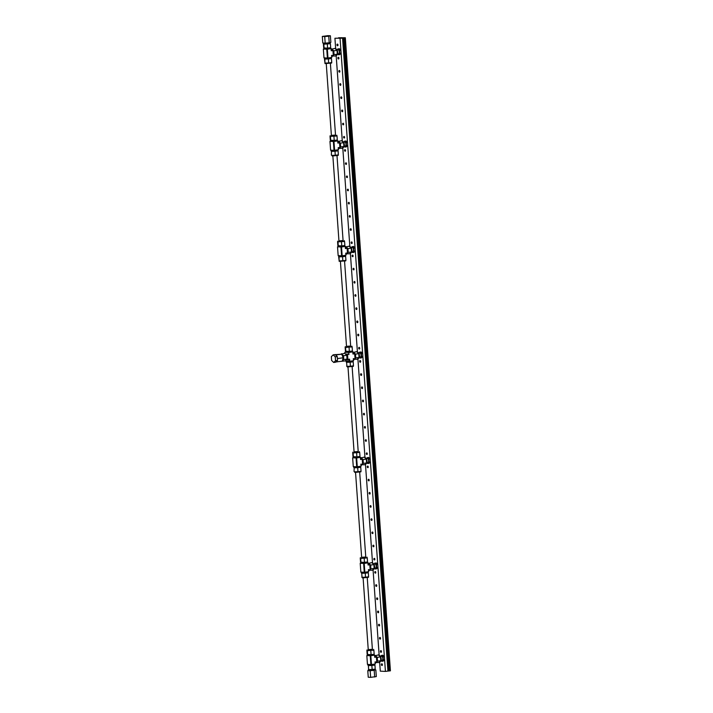 <?xml version="1.0" encoding="UTF-8"?>
<svg xmlns="http://www.w3.org/2000/svg" width="713" height="713" viewBox="0 0 713 713"><rect width="100%" height="100%" fill="white"/><g stroke="black" fill="none" stroke-linecap="round" stroke-linejoin="round"><path stroke-width="1.07" d="M339.388 38.35L341.999 38.083L339.388 38.35M337.739 44.268L337.909 45.525M337.614 44.144A0.882 0.517 -97.8 0 0 337.819 45.685M337.998 44.972A0.882 0.517 82.2 0 1 336.955 44.919A0.882 0.517 82.2 0 1 337.998 44.972M338.684 57.45L338.862 58.716M338.559 57.334A0.882 0.517 -97.8 0 0 338.764 58.867M338.942 58.154A0.882 0.517 82.2 0 1 337.9 58.11A0.882 0.517 82.2 0 1 338.942 58.154M339.629 70.64L339.807 71.897M339.504 70.516A0.882 0.517 -97.8 0 0 339.709 72.049M339.887 71.345A0.882 0.517 82.2 0 1 338.844 71.291A0.882 0.517 82.2 0 1 339.887 71.345M340.573 83.822L340.752 85.088M340.449 83.706A0.882 0.517 -97.8 0 0 340.654 85.239M340.832 84.526A0.882 0.517 82.2 0 1 339.789 84.473A0.882 0.517 82.2 0 1 340.832 84.526M341.518 97.013L341.696 98.269M341.393 96.888A0.882 0.517 -97.8 0 0 341.598 98.421M341.777 97.717A0.882 0.517 82.2 0 1 340.734 97.663A0.882 0.517 82.2 0 1 341.777 97.717M342.463 110.194L342.641 111.46M342.338 110.069A0.882 0.517 -97.8 0 0 342.543 111.611M342.721 110.898A0.882 0.517 82.2 0 1 341.679 110.845A0.882 0.517 82.2 0 1 342.721 110.898M343.408 123.385L343.586 124.641M343.283 123.26A0.882 0.517 -97.8 0 0 343.488 124.793M343.666 124.089A0.882 0.517 82.2 0 1 342.632 124.035A0.882 0.517 82.2 0 1 343.666 124.089M344.361 136.566L344.531 137.823M344.227 136.441A0.882 0.517 -97.8 0 0 344.432 137.983M344.611 137.27A0.882 0.517 82.2 0 1 343.577 137.217A0.882 0.517 82.2 0 1 344.611 137.27M345.306 149.748L345.475 151.013M345.172 149.632A0.882 0.517 -97.8 0 0 345.377 151.165M345.555 150.452A0.882 0.517 82.2 0 1 344.522 150.407A0.882 0.517 82.2 0 1 345.555 150.452M346.251 162.938L346.42 164.195M346.117 162.814A0.882 0.517 -97.8 0 0 346.331 164.346M346.5 163.642A0.882 0.517 82.2 0 1 345.466 163.589A0.882 0.517 82.2 0 1 346.5 163.642M347.195 176.12L347.365 177.385M347.062 175.995A0.882 0.517 -97.8 0 0 347.276 177.537M347.445 176.824A0.882 0.517 82.2 0 1 346.411 176.771A0.882 0.517 82.2 0 1 347.445 176.824M348.14 189.31L348.309 190.567M348.006 189.186A0.882 0.517 -97.8 0 0 348.22 190.719M348.39 190.014A0.882 0.517 82.2 0 1 347.356 189.961A0.882 0.517 82.2 0 1 348.39 190.014M349.085 202.492L349.254 203.758M348.951 202.367A0.882 0.517 -97.8 0 0 349.165 203.909M349.334 203.196A0.882 0.517 82.2 0 1 348.3 203.143A0.882 0.517 82.2 0 1 349.334 203.196M350.03 215.683L350.199 216.939M349.896 215.558A0.882 0.517 -97.8 0 0 350.11 217.091M350.279 216.387A0.882 0.517 82.2 0 1 349.245 216.333A0.882 0.517 82.2 0 1 350.279 216.387M350.974 228.864L351.144 230.121M350.841 228.739A0.882 0.517 -97.8 0 0 351.054 230.281M351.224 229.568A0.882 0.517 82.2 0 1 350.19 229.515A0.882 0.517 82.2 0 1 351.224 229.568M351.919 242.046L352.088 243.311M351.785 241.93A0.882 0.517 -97.8 0 0 351.999 243.463M352.169 242.75A0.882 0.517 82.2 0 1 351.135 242.705A0.882 0.517 82.2 0 1 352.169 242.75M352.864 255.236L353.033 256.493M352.73 255.111A0.882 0.517 -97.8 0 0 352.944 256.644M353.113 255.94A0.882 0.517 82.2 0 1 352.079 255.887A0.882 0.517 82.2 0 1 353.113 255.94M353.808 268.418L353.978 269.683M353.675 268.293A0.882 0.517 -97.8 0 0 353.889 269.835M354.058 269.122A0.882 0.517 82.2 0 1 353.024 269.068A0.882 0.517 82.2 0 1 354.058 269.122M354.753 281.608L354.922 282.865M354.619 281.483A0.882 0.517 -97.8 0 0 354.833 283.016M355.003 282.312A0.882 0.517 82.2 0 1 353.969 282.259A0.882 0.517 82.2 0 1 355.003 282.312M355.698 294.79L355.867 296.047M355.573 294.665A0.882 0.517 -97.8 0 0 355.778 296.207M355.947 295.494A0.882 0.517 82.2 0 1 354.914 295.44A0.882 0.517 82.2 0 1 355.947 295.494M356.643 307.971L356.812 309.237M356.518 307.856A0.882 0.517 -97.8 0 0 356.723 309.389M356.901 308.676A0.882 0.517 82.2 0 1 355.858 308.631A0.882 0.517 82.2 0 1 356.901 308.676M357.587 321.162L357.757 322.419M357.463 321.037A0.882 0.517 -97.8 0 0 357.668 322.57M357.846 321.866A0.882 0.517 82.2 0 1 356.803 321.813A0.882 0.517 82.2 0 1 357.846 321.866M358.532 334.344L358.701 335.609M358.407 334.228A0.882 0.517 -97.8 0 0 358.612 335.761M358.791 335.048A0.882 0.517 82.2 0 1 357.748 334.994A0.882 0.517 82.2 0 1 358.791 335.048M359.477 347.534L359.655 348.791M359.352 347.409A0.882 0.517 -97.8 0 0 359.557 348.942M359.735 348.238A0.882 0.517 82.2 0 1 358.692 348.185A0.882 0.517 82.2 0 1 359.735 348.238M360.421 360.716L360.6 361.981M360.297 360.591A0.882 0.517 -97.8 0 0 360.502 362.133M360.68 361.42A0.882 0.517 82.2 0 1 359.637 361.366A0.882 0.517 82.2 0 1 360.68 361.42M361.366 373.906L361.544 375.163M361.241 373.781A0.882 0.517 -97.8 0 0 361.446 375.314M361.625 374.61A0.882 0.517 82.2 0 1 360.582 374.557A0.882 0.517 82.2 0 1 361.625 374.61M362.311 387.088L362.489 388.344M362.186 386.963A0.882 0.517 -97.8 0 0 362.391 388.505M362.569 387.792A0.882 0.517 82.2 0 1 361.527 387.738A0.882 0.517 82.2 0 1 362.569 387.792M363.256 400.269L363.434 401.535M363.131 400.153A0.882 0.517 -97.8 0 0 363.336 401.686M363.514 400.973A0.882 0.517 82.2 0 1 362.471 400.929A0.882 0.517 82.2 0 1 363.514 400.973M364.209 413.46L364.379 414.716M364.076 413.335A0.882 0.517 -97.8 0 0 364.281 414.868M364.459 414.164A0.882 0.517 82.2 0 1 363.425 414.11A0.882 0.517 82.2 0 1 364.459 414.164M365.154 426.641L365.323 427.907M365.02 426.526A0.882 0.517 -97.8 0 0 365.225 428.058M365.404 427.345A0.882 0.517 82.2 0 1 364.37 427.292A0.882 0.517 82.2 0 1 365.404 427.345M366.099 439.832L366.268 441.089M365.965 439.707A0.882 0.517 -97.8 0 0 366.179 441.24M366.348 440.536A0.882 0.517 82.2 0 1 365.314 440.482A0.882 0.517 82.2 0 1 366.348 440.536M367.043 453.013L367.213 454.279M366.91 452.889A0.882 0.517 -97.8 0 0 367.124 454.431M367.293 453.718A0.882 0.517 82.2 0 1 366.259 453.664A0.882 0.517 82.2 0 1 367.293 453.718M367.988 466.204L368.158 467.461M367.855 466.079A0.882 0.517 -97.8 0 0 368.068 467.612M368.238 466.908A0.882 0.517 82.2 0 1 367.204 466.855A0.882 0.517 82.2 0 1 368.238 466.908M368.933 479.386L369.102 480.642M368.799 479.261A0.882 0.517 -97.8 0 0 369.013 480.803M369.182 480.09A0.882 0.517 82.2 0 1 368.149 480.036A0.882 0.517 82.2 0 1 369.182 480.09M369.878 492.567L370.047 493.833M369.744 492.451A0.882 0.517 -97.8 0 0 369.958 493.984M370.127 493.271A0.882 0.517 82.2 0 1 369.093 493.227A0.882 0.517 82.2 0 1 370.127 493.271M370.822 505.758L370.992 507.014M370.689 505.633A0.882 0.517 -97.8 0 0 370.903 507.166M371.072 506.462A0.882 0.517 82.2 0 1 370.038 506.408A0.882 0.517 82.2 0 1 371.072 506.462M371.767 518.939L371.936 520.205M371.633 518.814A0.882 0.517 -97.8 0 0 371.847 520.356M372.017 519.643A0.882 0.517 82.2 0 1 370.983 519.59A0.882 0.517 82.2 0 1 372.017 519.643M372.712 532.13L372.881 533.386M372.578 532.005A0.882 0.517 -97.8 0 0 372.792 533.538M372.961 532.834A0.882 0.517 82.2 0 1 371.928 532.78A0.882 0.517 82.2 0 1 372.961 532.834M373.657 545.311L373.826 546.568M373.523 545.187A0.882 0.517 -97.8 0 0 373.737 546.728M373.906 546.015A0.882 0.517 82.2 0 1 372.872 545.962A0.882 0.517 82.2 0 1 373.906 546.015M374.601 558.493L374.771 559.758M374.468 558.377A0.882 0.517 -97.8 0 0 374.681 559.91M374.851 559.197A0.882 0.517 82.2 0 1 373.817 559.152A0.882 0.517 82.2 0 1 374.851 559.197M375.546 571.683L375.715 572.94M375.412 571.559A0.882 0.517 -97.8 0 0 375.626 573.092M375.796 572.387A0.882 0.517 82.2 0 1 374.762 572.334A0.882 0.517 82.2 0 1 375.796 572.387M376.491 584.865L376.66 586.131M376.366 584.749A0.882 0.517 -97.8 0 0 376.571 586.282M376.749 585.569A0.882 0.517 82.2 0 1 375.706 585.516A0.882 0.517 82.2 0 1 376.749 585.569M377.435 598.055L377.605 599.312M377.311 597.931A0.882 0.517 -97.8 0 0 377.516 599.464M377.694 598.76A0.882 0.517 82.2 0 1 376.651 598.706A0.882 0.517 82.2 0 1 377.694 598.76M378.38 611.237L378.55 612.503M378.255 611.112A0.882 0.517 -97.8 0 0 378.46 612.654M378.639 611.941A0.882 0.517 82.2 0 1 377.596 611.888A0.882 0.517 82.2 0 1 378.639 611.941M379.325 624.428L379.503 625.684M379.2 624.303A0.882 0.517 -97.8 0 0 379.405 625.836M379.583 625.132A0.882 0.517 82.2 0 1 378.541 625.078A0.882 0.517 82.2 0 1 379.583 625.132M380.27 637.609L380.448 638.866M380.145 637.484A0.882 0.517 -97.8 0 0 380.35 639.026M380.528 638.313A0.882 0.517 82.2 0 1 379.485 638.26A0.882 0.517 82.2 0 1 380.528 638.313M381.214 650.791L381.393 652.056M381.09 650.675A0.882 0.517 -97.8 0 0 381.295 652.208M381.473 651.495A0.882 0.517 82.2 0 1 380.43 651.45A0.882 0.517 82.2 0 1 381.473 651.495M382.159 663.981L382.337 665.238M382.034 663.856A0.882 0.517 -97.8 0 0 382.239 665.389M382.418 664.685A0.882 0.517 82.2 0 1 381.375 664.632A0.882 0.517 82.2 0 1 382.418 664.685M384.592 659.721L385.43 671.405L389.343 670.915L343.978 38.021L334.923 38.252L335.68 48.849M334.923 38.252L342.57 38.163L387.934 671.058M340.065 38.511L340.903 50.195L339.263 48.627L336.919 49.812M338.292 53.858A2.077 1.212 -97.8 0 0 338.425 53.849L337.516 53.974L338.354 54.785L339.691 54.607L341.126 53.19L347.516 142.484M344.138 146.281L344.976 147.083L346.304 146.905L347.739 145.488L355.074 247.972L353.443 246.404L351.099 247.589M351.696 251.76L352.534 252.562L353.871 252.384L355.297 250.967L362.641 353.452L361.001 351.892L358.657 353.069M360.029 357.124A2.077 1.212 -97.8 0 0 360.163 357.115L359.263 357.24L360.092 358.051L361.429 357.864L362.864 356.447L370.199 458.94M367.587 462.603A2.077 1.212 -97.8 0 0 367.721 462.594L366.821 462.719L367.658 463.53L368.995 463.352L370.421 461.935L377.756 564.42L376.125 562.86L373.781 564.036M375.154 568.083A2.077 1.212 -97.8 0 0 375.288 568.083L374.378 568.208L375.216 569.01L376.553 568.831L377.979 567.414L384.378 656.718L382.738 655.158L380.403 656.334M342.57 38.163L343.149 38.137L388.514 671.031M343.149 38.137L343.978 38.021M336.153 55.418L342.302 141.147M342.775 147.716L349.86 246.627M349.566 246.609A3.315 1.934 82.2 0 1 349.682 246.609A3.315 1.934 82.2 0 1 351.857 249.826A3.315 1.934 82.2 0 1 350.368 253.195L357.427 352.115M357.89 358.684L364.985 457.594M365.457 464.163L372.543 563.083M372.257 563.056A3.315 1.934 82.2 0 1 372.364 563.056A3.315 1.934 82.2 0 1 374.548 566.274A3.315 1.934 82.2 0 1 373.051 569.642L379.164 655.381M379.628 661.94L380.287 671.147L385.43 671.405M344.219 38.03L338.595 37.753L345.324 37.744L344.219 38.03L389.343 670.915M345.056 37.914L390.421 670.817L389.592 670.924M345.324 37.744L390.421 670.817M344.905 146.156A2.077 1.212 -97.8 0 0 345.039 146.147A2.077 1.212 -97.8 0 0 345.974 144.044A2.077 1.212 -97.8 0 0 344.611 142.039A2.077 1.212 -97.8 0 0 344.477 142.039A2.077 1.212 -97.8 0 0 344.352 142.074M344.976 147.083L346.402 145.666L347.739 145.488L347.525 142.493L345.876 140.924L343.541 142.11M347.525 142.493L346.188 142.68L344.548 141.103M346.402 145.666L346.188 142.68M352.472 251.636A2.077 1.212 -97.8 0 0 352.596 251.636A2.077 1.212 -97.8 0 0 353.532 249.523A2.077 1.212 -97.8 0 0 352.177 247.518A2.077 1.212 -97.8 0 0 352.044 247.527A2.077 1.212 -97.8 0 0 351.91 247.554M352.534 252.562L353.96 251.145L355.297 250.967L355.083 247.981L353.746 248.16L352.106 246.591M353.96 251.145L353.746 248.16M360.163 357.115A2.077 1.212 -97.8 0 0 361.099 355.012A2.077 1.212 -97.8 0 0 359.735 352.997A2.077 1.212 -97.8 0 0 359.602 353.006A2.077 1.212 -97.8 0 0 359.477 353.033M360.092 358.051L361.527 356.634L362.864 356.447L362.65 353.461L361.313 353.639L359.664 352.07M361.527 356.634L361.313 353.639M367.721 462.594A2.077 1.212 -97.8 0 0 368.657 460.491A2.077 1.212 -97.8 0 0 367.293 458.486A2.077 1.212 -97.8 0 0 367.159 458.486A2.077 1.212 -97.8 0 0 367.035 458.521M367.658 463.53L369.084 462.113L370.421 461.935L370.207 458.94L368.568 457.372L366.224 458.557M370.207 458.94L368.871 459.127L367.231 457.559M369.084 462.113L368.871 459.127M375.288 568.083A2.077 1.212 -97.8 0 0 376.214 565.97A2.077 1.212 -97.8 0 0 374.86 563.965A2.077 1.212 -97.8 0 0 374.726 563.974A2.077 1.212 -97.8 0 0 374.592 564.001M375.216 569.01L376.651 567.593L377.979 567.414L377.765 564.429L376.437 564.607L374.788 563.038M376.651 567.593L376.437 564.607M381.767 660.381A2.077 1.212 -97.8 0 0 381.901 660.381A2.077 1.212 -97.8 0 0 382.836 658.268A2.077 1.212 -97.8 0 0 381.473 656.263A2.077 1.212 -97.8 0 0 381.339 656.272A2.077 1.212 -97.8 0 0 381.214 656.299M381.901 660.381L381 660.505L381.838 661.308L383.166 661.129L384.601 659.712L384.387 656.726L383.05 656.905L381.402 655.336M384.601 659.712L383.264 659.89L383.05 656.905M381.838 661.308L383.264 659.89M331.572 62.575L331.607 63.083L324.985 63.564L324.878 59.063L328.381 58.947L328.666 62.976L331.75 62.557L331.465 58.528L328.381 58.947M330.582 57.655L330.645 58.448L325.805 58.938L325.217 57.931M335.395 48.832A3.315 1.934 82.2 0 1 335.502 48.832A3.315 1.934 82.2 0 1 337.686 52.04A3.315 1.934 82.2 0 1 336.188 55.409A3.315 1.934 82.2 0 1 336.064 55.418L336.188 55.409M324.228 44.17L330.395 43.698L324.228 44.17M331.42 50.017A2.692 1.569 82.2 0 1 331.59 49.981A2.692 1.569 82.2 0 1 331.759 49.972A2.692 1.569 82.2 0 1 332.196 50.088M332.962 50.855A2.692 1.569 82.2 0 1 333.229 54.544M329.878 47.824L329.941 48.627L326.599 49.099L324.575 49.01L324.522 48.234M327.401 58.038L327.98 58.003L327.347 49.17L326.768 49.206L327.401 58.038L323.978 57.869L323.346 49.037L324.567 48.823M331.082 48.662L331.233 50.775L331.171 48.609L327.347 49.17M331.171 48.609L329.932 48.546M326.768 49.206L323.346 49.037M327.98 58.003L331.803 57.441L331.563 55.391L331.714 57.495M332.017 55.694L333.06 55.552L331.563 55.391L331.714 56.158M333.274 55.159L332.944 50.543L332.668 50.115L331.233 50.775L332.944 50.543M332.668 50.115L331.429 50.053M331.795 56.033L335.484 56.006L337.302 54.197L337.026 50.391L334.932 48.395L331.224 49.286M327.32 44.117L327.606 48.136L330.689 47.718L330.395 43.698M327.606 48.136L323.693 47.94L323.399 43.921M323.818 44.233L324.103 48.252M332.222 56.443L334.049 54.643L337.302 54.197M337.026 50.391L333.773 50.837L334.049 54.643M333.773 50.837L331.679 48.832M330.627 58.234L331.465 58.528M324.878 59.063L324.468 58.751L325.271 58.644M325.173 63.083L328.666 62.976M324.959 62.931L324.468 58.751M338.185 154.873L338.22 155.381L332.249 155.987L331.563 155.211M337.204 149.953L337.258 150.746L332.418 151.236L331.83 150.229M335.208 135.22L331.402 135.595L326.251 63.698M342.008 141.129A3.315 1.934 82.2 0 1 342.124 141.129A3.315 1.934 82.2 0 1 344.299 144.338A3.315 1.934 82.2 0 1 342.801 147.707A3.315 1.934 82.2 0 1 342.686 147.716L342.801 147.707M331.385 135.372L335.52 135.069M336.777 135.212L337.017 135.996L330.226 136.37L336.803 135.844M339.887 147.448L338.185 147.689L339.887 147.448L339.557 142.841L338.042 142.35A2.692 1.569 82.2 0 1 338.203 142.279A2.692 1.569 82.2 0 1 338.381 142.27A2.692 1.569 82.2 0 1 338.818 142.386M339.584 143.153A2.692 1.569 82.2 0 1 339.843 146.842M336.5 140.122L336.554 140.924L333.212 141.397L331.197 141.308L331.135 140.532M334.023 150.336L334.602 150.3L333.96 141.468L333.39 141.504L334.023 150.336L330.591 150.167L329.959 141.334L331.18 141.121M337.704 140.96L337.855 143.072L337.793 140.907L333.96 141.468M337.793 140.907L336.554 140.844M333.39 141.504L329.959 141.334M334.602 150.3L338.425 149.739L338.185 147.689L338.336 149.792M337.882 142.19L337.855 143.072L339.557 142.841M339.281 142.413L338.247 142.555M338.63 147.992L338.327 148.456M330.164 135.684L330.199 136.192M338.408 148.331L342.097 148.304L343.916 146.495L343.648 142.689L341.554 140.693L337.837 141.584M333.934 136.415L334.219 140.434L337.302 140.015L337.017 135.996M334.219 140.434L330.306 140.238L330.021 136.219M330.431 136.531L330.725 140.55M338.844 148.741L340.662 146.94L343.916 146.495M343.648 142.689L340.386 143.135L340.662 146.94M340.386 143.135L338.292 141.129M331.5 151.361L331.367 155.077L331.5 151.361L334.994 151.245L335.288 155.274L338.363 154.846L338.078 150.826L334.994 151.245M337.249 150.532L338.078 150.826M331.082 151.049L331.884 150.942M331.786 155.381L335.288 155.274M345.752 260.361L345.787 260.869L339.165 261.341L339.058 256.84L342.561 256.733L342.846 260.753L345.93 260.334L345.636 256.315L342.561 256.733M344.762 255.432L344.825 256.234L339.976 256.716L339.397 255.709M342.766 240.709L338.96 241.083L332.864 155.995M338.942 240.851L343.078 240.557M344.343 240.691L344.575 241.475L337.784 241.859L344.37 241.324M347.454 252.937L345.743 253.168L347.454 252.937L347.124 248.32L345.6 247.83A2.692 1.569 82.2 0 1 345.769 247.759A2.692 1.569 82.2 0 1 345.939 247.75A2.692 1.569 82.2 0 1 346.375 247.874M347.142 248.632A2.692 1.569 82.2 0 1 347.409 252.322M344.058 245.611L344.121 246.404L340.778 246.876L338.755 246.796L338.702 246.021M341.58 255.815L342.16 255.789L341.527 246.956L340.948 246.983L341.58 255.815L338.158 255.646L337.525 246.814L338.746 246.6M345.261 246.44L345.413 248.552L345.35 246.386L341.527 246.956M345.35 246.386L344.112 246.324M340.948 246.983L337.525 246.814M342.16 255.789L345.983 255.218L345.743 253.168L345.894 255.281M345.44 247.669L345.413 248.552L347.124 248.32M346.848 247.892L345.805 248.035M346.197 253.48L345.894 253.935M337.721 241.163L337.757 241.68M345.974 253.819L349.655 253.783L351.482 251.974L351.206 248.169L349.112 246.172L345.395 247.072M341.491 241.894L341.785 245.923L344.86 245.495L344.575 241.475M341.785 245.923L337.864 245.727L337.579 241.698M337.998 242.01L338.283 246.03M346.402 254.229L348.22 252.42L351.482 251.974M351.206 248.169L347.953 248.614L348.22 252.42M347.953 248.614L345.858 246.618M344.807 256.02L345.636 256.315M339.058 256.84L338.639 256.537L339.45 256.422M339.343 260.869L342.846 260.753M339.138 260.708L338.639 256.537M360.867 471.32L360.912 471.837L354.931 472.434L354.245 471.658M359.887 466.4L359.94 467.193L355.101 467.683L354.521 466.676M357.89 451.677L354.085 452.042L347.989 366.963M364.691 457.577A3.315 1.934 82.2 0 1 364.806 457.577A3.315 1.934 82.2 0 1 366.981 460.785A3.315 1.934 82.2 0 1 365.493 464.154A3.315 1.934 82.2 0 1 365.368 464.172L365.493 464.154M354.067 451.819L358.202 451.516M353.532 452.915L359.7 452.443L353.532 452.915M360.725 458.762A2.692 1.569 82.2 0 1 360.885 458.726A2.692 1.569 82.2 0 1 361.063 458.717A2.692 1.569 82.2 0 1 361.5 458.842M362.266 459.6A2.692 1.569 82.2 0 1 362.534 463.29M359.183 456.578L359.236 457.372L355.903 457.844L353.88 457.755L353.826 456.98M356.705 466.783L357.284 466.748L356.652 457.915L356.072 457.951L356.705 466.783L353.274 466.614L352.641 457.782L353.862 457.568M360.386 457.407L360.537 459.52L360.475 457.354L356.652 457.915M360.475 457.354L359.236 457.291M356.072 457.951L352.641 457.782M357.284 466.748L361.108 466.186L360.867 464.136L361.019 466.24M361.322 464.439L362.356 464.297L360.867 464.136L361.01 464.903M362.569 463.905L362.24 459.288L361.972 458.86L360.537 459.52L362.24 459.288M361.972 458.86L360.725 458.798M352.846 452.131L352.882 452.639M361.09 464.778L364.78 464.751L366.598 462.942L366.33 459.136L364.236 457.14L360.52 458.031M356.616 452.862L356.901 456.881L359.985 456.463L359.7 452.443M356.901 456.881L352.988 456.685L352.703 452.666M353.122 452.978L353.407 456.997M361.527 465.197L363.345 463.388L366.598 462.942M366.33 459.136L363.069 459.582L363.345 463.388M363.069 459.582L360.983 457.577M354.183 467.808L354.049 471.525L354.183 467.808L357.676 467.692L357.971 471.721L361.045 471.302L360.76 467.273L357.676 467.692M359.931 466.979L360.76 467.273M353.764 467.505L354.566 467.389M354.468 471.828L357.971 471.721M368.434 576.808L368.469 577.316L362.489 577.913L361.803 577.147M367.445 571.879L367.507 572.682L362.659 573.163L362.079 572.156M365.448 557.156L361.643 557.53L355.546 472.443M361.625 557.299L365.769 557.005M361.09 558.404L367.257 557.923L361.09 558.404M368.282 564.241A2.692 1.569 82.2 0 1 368.452 564.206A2.692 1.569 82.2 0 1 368.621 564.197A2.692 1.569 82.2 0 1 369.058 564.322M369.824 565.079A2.692 1.569 82.2 0 1 370.092 568.769M366.74 562.058L366.803 562.86L363.461 563.323L361.438 563.243L361.384 562.468M364.263 572.272L364.842 572.236L364.209 563.404L363.63 563.43L364.263 572.272L360.84 572.093L360.208 563.261L361.429 563.047M367.944 562.896L368.095 564.999L368.033 562.833L364.209 563.404M368.033 562.833L366.794 562.771M363.63 563.43L360.208 563.261M364.842 572.236L368.666 571.666L368.425 569.616L368.576 571.728M368.879 569.928L369.922 569.785L368.425 569.616L368.576 570.382M370.136 569.384L369.806 564.767L368.487 564.482L368.095 564.999L369.806 564.767M369.53 564.348L368.291 564.286M360.404 557.619L360.439 558.127M368.657 570.266L372.338 570.231L374.165 568.43L373.888 564.625L371.794 562.619L368.086 563.52M364.174 558.341L364.468 562.37L367.543 561.951L367.257 557.923M364.468 562.37L360.555 562.174L360.261 558.154M360.68 558.457L360.965 562.477M369.084 570.676L370.903 568.867L374.165 568.43M373.888 564.625L370.635 565.061L370.903 568.867M370.635 565.061L368.541 563.065M361.741 573.288L362.035 577.316L361.741 573.288L365.243 573.181L365.528 577.2L368.612 576.781L368.318 572.762L365.243 573.181M367.489 572.468L368.318 572.762M361.322 572.985L362.133 572.878M362.035 577.316L365.528 577.2M375.047 669.106L375.083 669.614L369.102 670.211L368.416 669.445M374.067 664.177L374.12 664.979L369.281 665.461L368.692 664.454M372.07 649.454L368.264 649.828L363.104 577.931M378.87 655.354A3.315 1.934 82.2 0 1 378.986 655.354A3.315 1.934 82.2 0 1 381.161 658.571A3.315 1.934 82.2 0 1 379.664 661.94A3.315 1.934 82.2 0 1 379.548 661.949M368.247 649.596L372.382 649.302M367.017 649.917L367.712 650.702L373.665 650.069M374.895 656.539A2.692 1.569 82.2 0 1 375.065 656.504A2.692 1.569 82.2 0 1 375.234 656.495A2.692 1.569 82.2 0 1 375.671 656.62M376.446 657.377A2.692 1.569 82.2 0 1 376.705 661.067M373.362 654.356L373.416 655.158L370.074 655.621L368.06 655.541L367.997 654.766M370.876 664.569L371.455 664.534L370.822 655.702L370.243 655.728L370.876 664.569L367.453 664.391L366.821 655.559L368.042 655.345M374.557 655.185L374.708 657.297L374.646 655.131L370.822 655.702M374.646 655.131L373.407 655.069M370.243 655.728L366.821 655.559M371.455 664.534L375.198 664.026L375.047 661.914L375.198 664.026M375.493 662.225L376.535 662.083L375.047 661.914L375.19 662.68M376.749 661.682L376.419 657.065L376.143 656.637L374.708 657.297L376.419 657.065M376.143 656.637L374.904 656.584M373.639 649.436L373.87 650.22L367.052 650.425M375.27 662.564L378.959 662.529L380.778 660.728L380.501 656.914L378.416 654.917L374.699 655.817M370.796 650.639L371.081 654.668L374.165 654.249L373.87 650.22M371.081 654.668L367.168 654.472L366.883 650.443M367.293 650.755L367.587 654.775M375.698 662.974L377.525 661.165L380.778 660.728M380.501 656.914L377.248 657.359L377.525 661.165M377.248 657.359L375.154 655.363M368.363 665.585L368.648 669.614L368.363 665.585L371.856 665.479L372.141 669.498L375.225 669.079L374.94 665.06L371.856 665.479M374.102 664.766L374.94 665.06M367.944 665.282L368.746 665.176M368.648 669.614L372.141 669.498M342.347 360.778A3.315 1.934 -97.8 0 0 342.864 360.439A3.315 1.934 -97.8 0 0 343.639 357.641A3.315 1.934 -97.8 0 0 342.454 354.735A3.315 1.934 -97.8 0 0 341.759 354.299M345.778 354.361A2.692 1.569 82.2 0 1 347.178 356.197A2.692 1.569 82.2 0 1 347.017 358.889M350.324 346.188L346.527 346.563L340.422 261.484M353.309 365.84L353.345 366.348L347.365 366.954L346.678 366.179M357.133 352.088A3.315 1.934 82.2 0 1 357.24 352.088A3.315 1.934 82.2 0 1 359.423 355.306A3.315 1.934 82.2 0 1 357.926 358.675A3.315 1.934 82.2 0 1 357.81 358.684L357.926 358.675M346.509 346.331L350.644 346.037M345.279 346.652L345.965 347.436L351.928 346.803M352.329 360.912L352.382 361.714L347.543 362.204L346.955 361.197M353.158 353.283A2.692 1.569 82.2 0 1 353.327 353.238A2.692 1.569 82.2 0 1 353.496 353.238A2.692 1.569 82.2 0 1 353.933 353.354M354.709 354.111A2.692 1.569 82.2 0 1 354.967 357.81M346.26 351.5L346.313 352.275L348.336 352.365L351.678 351.892L351.625 351.09M347.258 354.352L345.698 354.272M352.819 351.928L352.971 354.04L352.908 351.865L348.755 352.48L348.907 354.593M347.534 354.78L347.864 359.397L346.393 359.726M346.242 359.878L349.049 360.02L348.684 359.646L349.566 359.156L349.138 361.304L349.718 361.268L349.566 359.156L347.864 359.397M349.718 361.268L353.541 360.707L353.3 358.648L353.452 360.76M353.755 358.96L354.798 358.817L353.3 358.648L353.452 359.414M355.012 358.416L354.682 353.8L353.033 353.568M352.971 354.04L354.682 353.8M352.908 351.865L351.669 351.803M354.406 353.381L353.327 353.238M348.755 352.48L344.842 352.284L344.932 353.541M344.842 352.284L346.304 352.088M349.138 361.304L345.716 361.135L345.671 360.448M347.65 359.789L348.684 359.646M351.901 346.179L352.133 346.964L345.315 347.16M353.532 359.299L357.222 359.263L359.04 357.463L358.764 353.657L356.669 351.652L352.962 352.552M350.404 366.232L353.488 365.814L353.202 361.794L350.119 362.213L350.404 366.232L346.91 366.348L346.616 362.329L350.119 362.213M346.616 362.329L346.91 366.348M349.058 347.383L349.343 351.402L352.427 350.983L352.133 346.964M349.343 351.402L345.431 351.206L345.137 347.186M345.555 347.489L345.85 351.518M353.96 359.709L355.787 357.908L359.04 357.463M358.764 353.657L355.511 354.103L355.787 357.908M355.511 354.103L353.416 352.097M353.202 361.794L352.365 361.5M346.206 362.017L347.008 361.91M340.966 354.174L344.664 353.291L346.759 355.288L343.506 355.734L343.773 359.539L342.285 361.019M342.053 361.25L345.208 360.903L347.035 359.094L346.759 355.288M341.411 353.737L343.506 355.734M343.773 359.539L347.035 359.094M348.63 354.165L345.413 354.005M324.344 36.372L328.827 35.917L324.344 36.372M323.372 43.047L324.067 43.529L330.279 42.522M324.709 36.541L322.312 36.425L322.784 43.012L325.181 43.136L324.709 36.541L328.746 36.22L329.219 42.807L325.181 43.136M322.312 36.425L327.98 35.65L330.386 35.766L328.746 36.22M330.386 35.766L330.859 42.361L329.219 42.807M335.502 354.905L341.723 354.218L343.176 357.783L342.222 361.224L336.001 361.91M335.244 354.655L341.723 354.218M337.302 357.195L337.49 359.78M337.24 360.68L336.892 361.954M337.837 358.514L343.176 357.783M336.384 354.949L336.919 356.268M342.383 360.644A3.467 2.023 -97.8 0 0 343.185 357.65A3.467 2.023 -97.8 0 0 341.884 354.611M375.083 669.525L368.461 669.997M368.318 670.095L369.022 670.692L373.853 670.416L375.234 669.605M368.345 670.478L367.774 670.639L368.247 677.234L370.644 677.35L370.172 670.755L375.261 669.953M367.774 670.639L370.172 670.755M370.644 677.35L376.312 676.575L375.84 669.988M374.681 677.02L374.209 670.434M335.253 356.856L335.529 360.662L337.534 360.395L335.707 362.195L333.711 362.471L331.616 360.466L331.34 356.66L333.167 354.86L335.253 356.856L337.258 356.589L337.534 360.395M333.167 354.86L335.163 354.584L337.258 356.589M335.529 360.662L333.711 362.471M338.425 53.849A2.077 1.212 -97.8 0 0 339.361 51.746A2.077 1.212 -97.8 0 0 337.998 49.741A2.077 1.212 -97.8 0 0 337.864 49.741A2.077 1.212 -97.8 0 0 337.739 49.776M338.354 54.785L339.789 53.368L341.126 53.19L340.903 50.195L339.575 50.382L337.926 48.814M339.789 53.368L339.575 50.382M344.477 142.039L343.577 142.163M345.039 146.147L344.138 146.272M352.044 247.527L351.135 247.643M352.596 251.636L351.696 251.751M359.602 353.006L358.701 353.131M367.159 458.486L366.259 458.611M374.726 563.974L373.817 564.09M381.339 656.272L380.439 656.388M330.208 43.573L330.172 43.003M359.512 452.318L359.459 451.659M367.07 557.798L367.026 557.138M335.538 135.301L330.386 63.404M367.24 577.628L372.4 649.525M343.096 240.78L336.999 155.701M350.662 346.268L344.557 261.181M358.22 451.748L352.124 366.669M365.778 557.227L359.682 472.149M337.864 49.741L336.964 49.865"/></g></svg>
